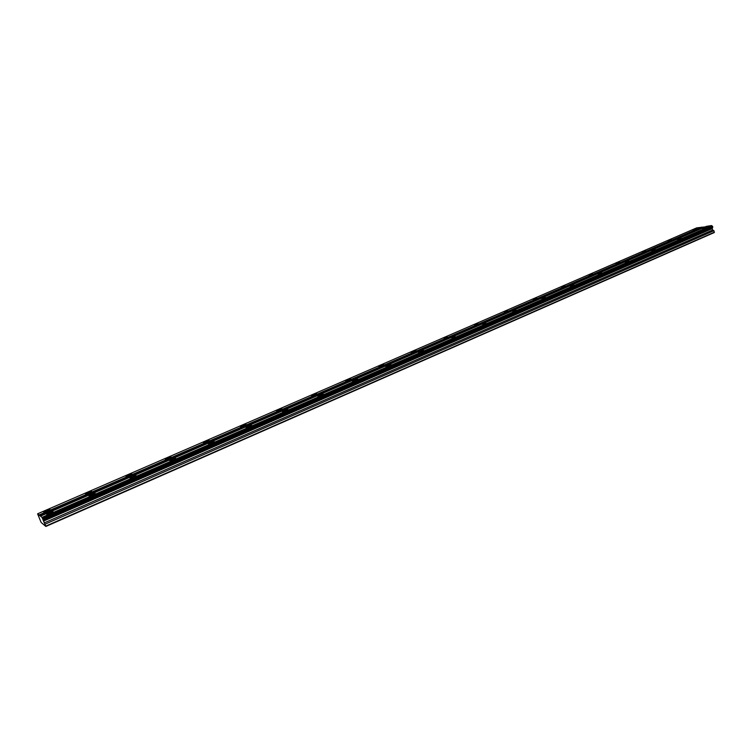 <?xml version="1.0" encoding="UTF-8"?>
<svg xmlns="http://www.w3.org/2000/svg" width="752" height="752" viewBox="0 0 752 752"><rect width="100%" height="100%" fill="white"/><g stroke="black" fill="none" stroke-linecap="round" stroke-linejoin="round"><path stroke-width="1.13" d="M49.303 512.61L46.68 514.114C46.427 514.716 47.649 514.481 50.337 513.4L52.95 511.896C53.195 511.294 51.982 511.539 49.303 512.61M702.321 228.382L706.476 227.405L702.321 228.382M677.101 239.362L681.237 238.393L677.101 239.362M651.27 250.604L655.387 249.655L651.27 250.604M624.809 262.119L628.907 261.188L624.809 262.119M597.69 273.925L601.76 273.004L597.69 273.925M569.884 286.033L573.936 285.121L569.884 286.033M541.374 298.441L545.397 297.548L541.374 298.441M512.121 311.168L516.126 310.285L512.121 311.168M482.107 324.234L486.093 323.369L482.107 324.234M451.294 337.648L455.251 336.793L451.294 337.648M419.663 351.41L418.262 352.218L423.592 350.573L419.663 351.41M387.158 365.557L385.682 366.412L391.068 364.739L387.158 365.557M353.769 380.098L352.19 381.001L356.072 380.183L357.642 379.281L353.769 380.098M319.44 395.035L317.758 395.994C317.748 396.483 319.036 396.21 321.621 395.195L323.285 394.236L319.44 395.035M284.134 410.404L282.348 411.429C282.301 411.927 283.579 411.664 286.174 410.639L287.95 409.624C287.997 409.126 286.719 409.389 284.134 410.404M247.812 426.215L245.913 427.296C245.838 427.813 247.098 427.559 249.711 426.525L251.6 425.444C251.685 424.927 250.416 425.181 247.812 426.215M210.428 442.486L208.407 443.642C208.295 444.178 209.554 443.924 212.177 442.881L214.188 441.725C214.301 441.189 213.051 441.443 210.428 442.486M171.935 459.237L169.783 460.468C169.632 461.023 170.883 460.769 173.524 459.726L175.677 458.485C175.818 457.94 174.577 458.184 171.935 459.237M132.286 476.495L129.993 477.811C129.805 478.375 131.045 478.131 133.706 477.069L135.999 475.753C136.178 475.189 134.937 475.433 132.286 476.495M91.434 494.28L88.971 495.681C88.755 496.264 89.986 496.029 92.656 494.957L95.109 493.547C95.316 492.964 94.094 493.209 91.434 494.28M46.333 510.354L43.738 511.839C43.494 512.422 44.697 512.178 47.338 511.116L49.933 509.64C50.168 509.066 48.965 509.301 46.333 510.354M692.658 229.877L696.747 228.909L692.658 229.877M667.616 240.743L671.686 239.785L667.616 240.743M641.973 251.873L646.015 250.933L641.973 251.873M615.709 263.266L619.733 262.345L615.709 263.266M588.797 274.95L592.802 274.038L588.797 274.95M561.218 286.916L565.203 286.014L561.218 286.916M532.942 299.193L536.9 298.3L532.942 299.193M503.943 311.77L507.882 310.896L503.943 311.77M474.202 324.676L478.112 323.821L474.202 324.676M443.671 337.93L447.562 337.084L443.671 337.93M412.34 351.522L410.949 352.321L416.204 350.695L412.34 351.522M380.164 365.491L378.688 366.337L384.009 364.664L380.164 365.491M347.114 379.826L345.544 380.728L350.93 379.027L347.114 379.826M313.152 394.565L311.488 395.524L316.94 393.775L313.152 394.565M278.24 409.718L276.463 410.733L280.233 409.953L282 408.938L278.24 409.718M242.332 425.303L240.443 426.384C240.367 426.882 241.618 426.619 244.184 425.613L246.064 424.532C246.139 424.034 244.889 424.297 242.332 425.303M205.39 441.33L203.388 442.477C203.275 442.994 204.506 442.74 207.091 441.725L209.094 440.578C209.197 440.061 207.966 440.315 205.39 441.33M167.367 457.836L165.233 459.058C165.092 459.585 166.314 459.34 168.909 458.306L171.042 457.084C171.183 456.558 169.961 456.802 167.367 457.836M128.225 474.822L125.941 476.119C125.772 476.674 126.985 476.43 129.598 475.386L131.873 474.089C132.042 473.544 130.829 473.788 128.225 474.822M87.899 492.325L85.465 493.707C85.258 494.271 86.461 494.036 89.093 492.983L91.518 491.601C91.716 491.037 90.513 491.272 87.899 492.325M45.881 526.447L41.999 517.385L37.6 513.813L41.116 522.433L45.881 526.447L714.268 232.547L713.949 230.704L712.652 230.018L712.219 228.608L712.661 227.198M40.486 516.163L706.513 226.343L711.608 225.553L712.652 226.474L712.727 227.17L43.08 519.698M37.6 513.813L696.672 227.875L705.32 226.86M45.778 526.099L714.4 232.189M711.608 225.553L41.999 517.385M39.292 515.449L701.964 227.386M701.644 227.104L39.057 514.998M44.998 524.219L713.949 230.704M44.246 522.903L712.652 230.018M43.494 521.117L712.219 228.608M711.777 225.703L42.121 517.639M43.296 520.44L712.464 227.922M712.473 226.314L42.629 518.617M712.652 226.474L42.761 518.871M43.024 519.5L712.802 226.972"/></g></svg>
